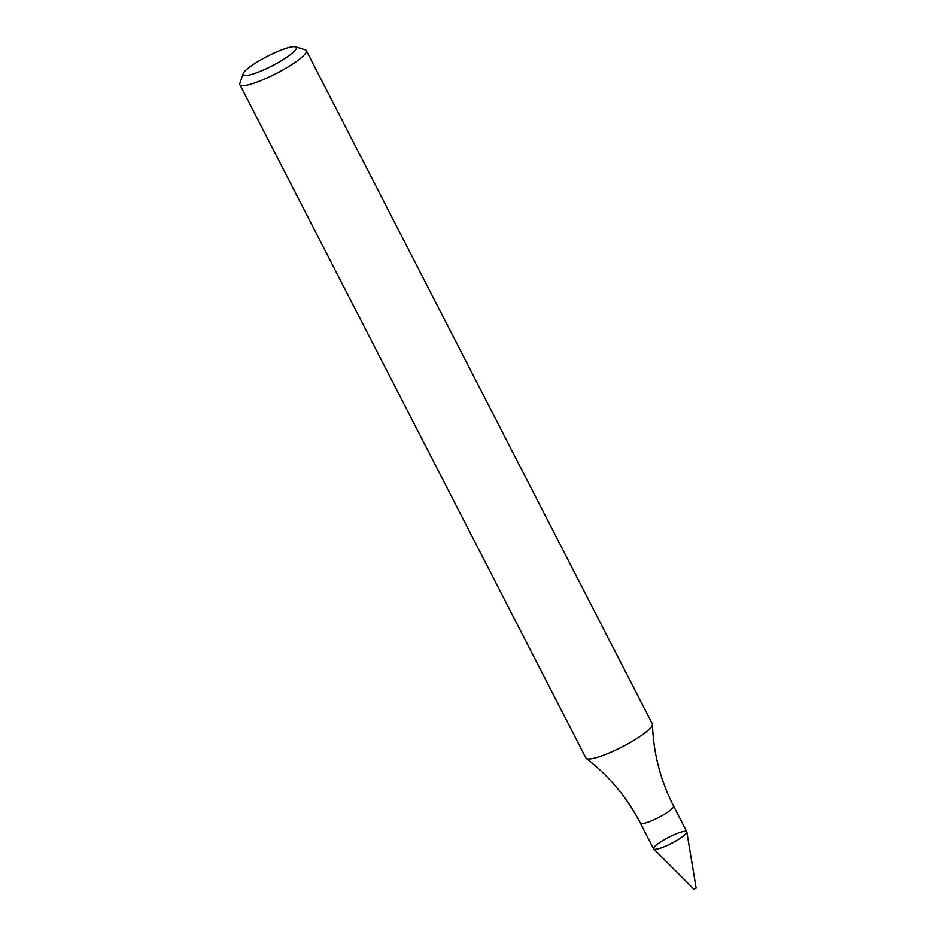 <?xml version="1.0" encoding="UTF-8"?>
<svg xmlns="http://www.w3.org/2000/svg" width="936" height="936" viewBox="0 0 936 936"><rect width="100%" height="100%" fill="white"/><g stroke="black" fill="none" stroke-linecap="round" stroke-linejoin="round"><path stroke-width="1.4" d="M686.767 831.741A18.661 3.334 152.8 0 1 671.697 843.242A18.661 3.334 152.8 0 1 653.562 848.8L640.364 823.107A18.661 3.334 152.8 0 0 658.488 817.549A18.661 3.334 152.8 0 0 673.557 806.048L686.767 831.741M295.39 46.8L305.171 49.76A37.323 6.669 152.8 0 1 306.283 50.556L652.31 723.867A37.323 6.669 152.8 0 1 652.45 724.429A37.323 6.669 152.8 0 1 622.159 746.87A37.323 6.669 152.8 0 1 586.287 758.429A37.323 6.669 152.8 0 1 585.913 757.996L239.873 84.685A37.323 6.669 152.8 0 1 239.873 83.316L243.161 73.651A29.858 5.335 152.8 0 1 243.582 72.797A29.858 5.335 152.8 0 1 268.726 55.598A29.858 5.335 152.8 0 1 295.39 46.8A29.858 5.335 152.8 0 1 272.165 65.836A29.858 5.335 152.8 0 1 243.161 73.651M306.283 50.556A37.323 6.669 152.8 0 1 276.132 73.558A37.323 6.669 152.8 0 1 239.873 84.685M686.825 831.928A18.661 3.334 152.8 0 1 671.697 843.242A18.661 3.334 152.8 0 1 653.679 848.964A18.661 3.334 152.8 0 1 653.831 847.595A18.661 3.334 152.8 0 1 671.545 835.871A18.661 3.334 152.8 0 1 686.825 831.928L696.127 888.065L693.927 889.106M652.45 724.429C653.398 753.07 660.43 780.285 673.557 806.048M586.287 758.429C609.032 775.874 627.05 797.437 640.364 823.107M693.915 889.2L653.679 848.964"/></g></svg>
